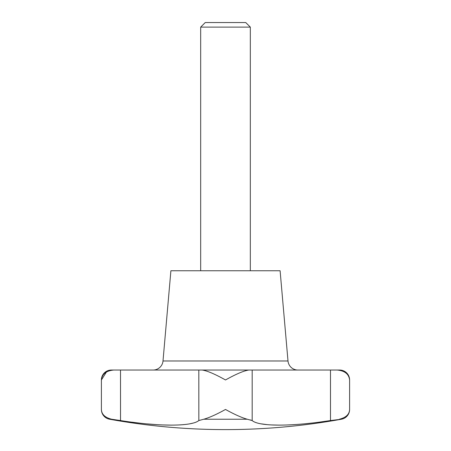 <?xml version="1.0" encoding="UTF-8"?>
<svg xmlns="http://www.w3.org/2000/svg" width="451" height="451" viewBox="0 0 451 451"><rect width="100%" height="100%" fill="white"/><g stroke="black" fill="none" stroke-linecap="round" stroke-linejoin="round"><path stroke-width="0.68" d="M339.389 419.221C346.013 417.564 349.418 414.306 349.604 409.452A9.928 9.928 0 0 1 341.441 419.221L330.482 420.552C292.056 426.573 258.953 426.702 252.177 420.552L247.204 419.221C241.454 417.564 234.221 414.306 225.5 409.452C216.779 414.306 209.546 417.564 203.796 419.221L198.823 420.552C191.698 426.573 159.288 426.702 120.518 420.552L111.611 419.221C104.987 417.564 101.582 414.306 101.396 409.452C101.582 414.306 104.987 417.564 111.611 419.221L109.559 419.221A9.928 9.928 0 0 1 101.396 409.452L101.396 379.967A9.928 9.928 0 0 1 111.324 370.04L120.518 370.04L120.524 420.552M297.891 370.04A9.928 9.928 0 0 1 287.997 360.975L163.003 360.975A9.928 9.928 0 0 1 153.109 370.04M287.997 360.975L280.105 270.758L170.895 270.758L163.003 360.975M106.447 372.024L101.396 379.967C102.089 374.082 106.199 370.773 113.725 370.04L202.206 370.04C207.218 370.773 214.986 374.082 225.5 379.967C236.014 374.082 243.782 370.773 248.794 370.04L339.676 370.04A9.928 9.928 0 0 1 349.604 379.967C348.911 374.082 344.801 370.773 337.275 370.04C344.801 370.773 348.911 374.082 349.604 379.967L349.604 409.452M250.322 27.116L245.756 22.55L205.244 22.55L200.678 27.116L250.322 27.116L250.322 270.758M198.846 420.541L198.823 370.04L252.177 370.04L252.177 420.552L250.367 419.926M330.482 370.04L330.482 420.552L319.02 422.187M261.467 423.878L267.077 424.622M271.209 424.927L279.4 425.135M288.741 424.927L294.413 424.622M303.799 423.889L311.669 423.083M131.98 422.187L139.331 423.083M147.201 423.889L156.587 424.622M162.259 424.927L171.6 425.135M179.797 424.927L183.923 424.622M189.533 423.878L193.146 423.083M248.794 370.04L202.206 370.04M247.204 419.221L203.796 419.221M200.678 270.758L200.678 27.116M109.559 419.221A652.326 652.326 0 0 0 341.441 419.221"/></g></svg>
